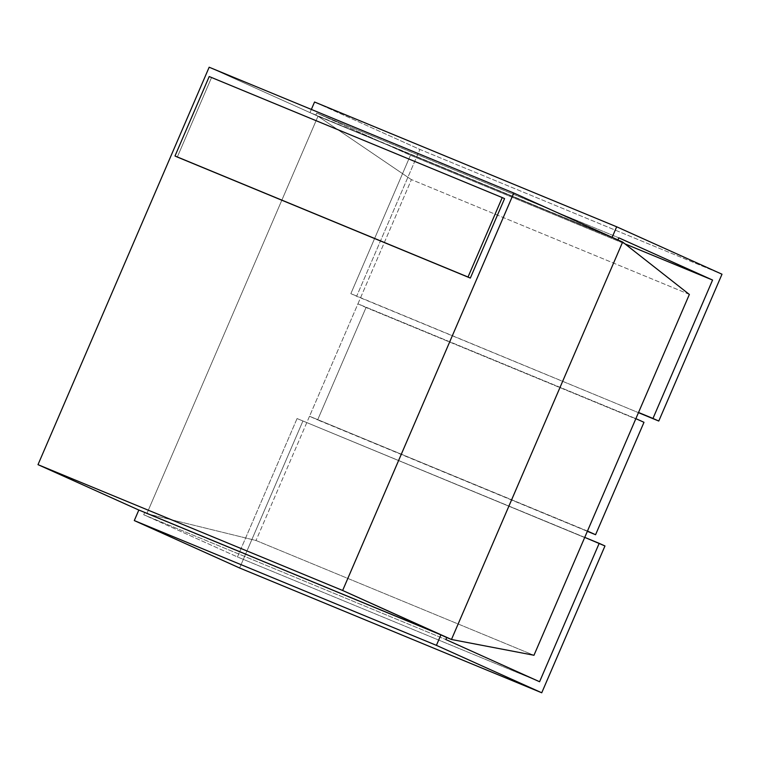 <?xml version="1.0" encoding="UTF-8"?>
<svg xmlns="http://www.w3.org/2000/svg" width="760" height="760" viewBox="0 0 760 760"><rect width="100%" height="100%" fill="white"/><g stroke="black" fill="none" stroke-linecap="round" stroke-linejoin="round"><path stroke-width="0.57" stroke-dasharray="3.8 2.85" d="M211.527 77.587L177.308 157.044L211.527 77.587L209.209 76.541L504.564 198.616L211.527 77.587M146.832 513.656L318.003 116.223L411.397 179.655L318.003 116.223L209.161 67.222L318.003 116.223L622.63 242.041L318.003 116.223L146.832 513.656L138.823 510.045L446.699 637.507L146.851 513.665M146.832 513.712L256.015 540.503L533.957 655.3L256.015 540.503L146.832 513.712M689.377 294.405L411.435 179.607L256.015 540.503L309.519 416.262L587.347 531.316L317.632 419.919L366.044 307.505L357.931 303.848L635.873 418.646L357.931 303.848L411.435 179.607L689.377 294.405M587.461 531.059L309.519 416.262L587.461 531.059M643.986 422.303L366.044 307.505L643.986 422.303M366.044 307.505L317.632 419.919L309.519 416.262L357.931 303.848L366.044 307.505M584.744 537.377L297.065 418.56L237.462 556.957L539.581 681.739L237.462 556.957L143.716 514.739L445.835 639.531L143.716 514.739L144.628 512.62L138.843 510.007L446.747 637.403L144.628 512.62L143.716 514.739L237.462 556.957L297.065 418.56L584.744 537.377M604.969 545.956L297.065 418.56L604.969 545.956M239.618 567.995L302.851 421.173L239.618 567.995M311.363 109.43L310.004 112.575L612.142 237.32L315.79 115.178L617.908 239.97L315.79 115.178L316.711 113.059L410.457 155.268L350.854 293.654L638.457 412.661L356.649 296.267L419.881 149.435L314.555 102.011L419.881 149.435L722 274.217L419.881 149.435L356.649 296.267L350.854 293.654L410.457 155.268L624.938 243.855L410.457 155.268L316.711 113.059L618.83 237.842L316.711 113.059L315.79 115.178L310.004 112.575L311.363 109.43"/><path stroke-width="1.14" d="M177.308 157.044L174.99 156L209.209 76.541L502.236 197.571L468.017 277.029L177.308 157.044L470.335 278.074L468.017 277.029L470.335 278.074L504.564 198.616L502.236 197.571L504.564 198.616L470.335 278.074L177.308 157.044M209.209 76.541L174.99 156L468.017 277.029L502.236 197.571L209.209 76.541M209.161 67.222L38 464.654L342.637 590.472L513.798 193.04L209.161 67.222L513.798 193.04L342.637 590.472L38 464.654L138.823 510.045L38 464.654L209.161 67.222M446.699 637.507L342.637 590.472L451.469 639.483L622.63 242.041L513.798 193.04L622.63 242.041L451.469 639.483L446.699 637.507M533.986 655.262L451.469 639.483L533.986 655.262M533.957 655.3L689.377 294.405L635.873 418.646L643.986 422.303L595.574 534.717L587.461 531.059L533.957 655.3M689.367 294.462L622.63 242.041L689.367 294.462M587.347 531.316L595.574 534.717L587.347 531.316M595.574 534.717L643.986 422.303L635.873 418.646L587.461 531.059L595.574 534.717M436.411 645.354L440.962 634.79L138.843 510.007L134.292 520.572L436.411 645.354L134.292 520.572L239.618 567.995L541.737 692.778L436.411 645.354L541.737 692.778L239.618 567.995L134.292 520.572L138.843 510.007L440.962 634.79L446.747 637.403L445.835 639.531L539.581 681.739L599.184 543.343L584.744 537.377L604.969 545.956L541.737 692.778L604.969 545.956L599.184 543.343L539.581 681.739L445.835 639.531L446.747 637.403L440.962 634.79L436.411 645.354M314.555 102.011L311.363 109.43L314.555 102.011L616.673 226.793L314.555 102.011M612.142 237.32L616.673 226.793L722 274.217L658.768 421.049L652.973 418.447L712.576 280.05L624.938 243.855L712.576 280.05L618.83 237.842L617.928 239.923L618.83 237.842L712.576 280.05L652.973 418.447L638.533 412.481L658.768 421.049L638.457 412.661L658.768 421.049L722 274.217L616.673 226.793L612.142 237.32"/></g></svg>
